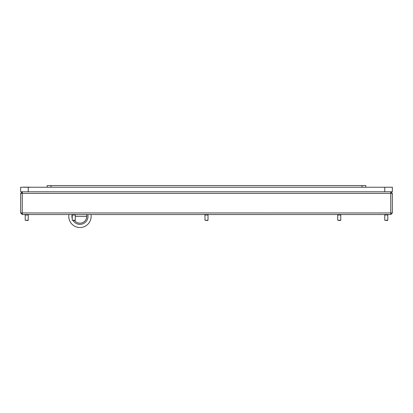 <?xml version="1.0" encoding="UTF-8"?>
<svg xmlns="http://www.w3.org/2000/svg" width="413" height="413" viewBox="0 0 413 413"><rect width="100%" height="100%" fill="white"/><g stroke="black" fill="none" stroke-linecap="round" stroke-linejoin="round"><path stroke-width="0.62" d="M20.65 187.234L28.234 187.234L28.234 191.787L20.65 191.787L20.65 187.234M384.766 187.234L392.35 187.234L392.35 191.787L384.766 191.787L384.766 187.234L28.234 187.234M384.766 191.787L28.234 191.787M214.693 187.234L221.063 187.234M81.944 187.234L88.315 187.234M23.531 187.151L29.906 187.151M347.441 187.234L353.817 187.234M383.094 187.234L389.469 187.234M47.201 187.234L47.201 185.566L365.799 185.566L365.799 187.234M55.394 185.566L61.764 185.566M154.008 185.566L160.378 185.566M252.622 185.566L258.992 185.566M351.236 185.566L357.606 185.566M22.379 214.543L22.245 212.953L20.65 212.953L22.245 214.543L390.755 214.528M390.755 213.025L390.755 191.802M390.755 191.787L392.35 193.31L392.35 213.02L390.832 212.953L390.755 214.543L392.35 213.02M22.379 191.787L22.245 193.382L20.65 193.382L22.245 191.787L22.168 193.382M20.65 212.953L20.65 193.382M390.755 193.305L392.35 193.31M22.168 212.953L22.245 214.543M384.766 220.243L387.797 220.243L387.513 220.532L384.766 220.243L384.766 214.992L387.797 214.992L388.246 214.543M384.766 214.992L384.317 214.543M387.797 220.243L387.797 214.992M337.731 220.243L340.766 220.243L340.477 220.532L337.731 220.243L337.731 214.992L340.766 214.992L341.215 214.543M337.731 214.992L337.287 214.543M340.766 220.243L340.766 214.992M72.234 220.243L75.269 220.243L74.98 220.532L72.234 220.243L72.234 214.992L75.269 214.992L75.713 214.543M72.234 214.992L71.785 214.543M75.269 220.243L75.269 214.992M204.982 220.243L208.018 220.243L207.729 220.532L204.982 220.243L204.982 214.992L208.018 214.992L208.467 214.543M204.982 214.992L204.533 214.543M208.018 220.243L208.018 214.992M25.203 220.243L28.234 220.243L27.95 220.532L25.203 220.243L25.203 214.992L28.234 214.992L28.683 214.543M25.203 214.992L24.754 214.543M28.234 220.243L28.234 214.992M91.005 214.543A11.187 11.187 0 0 1 79.957 227.517A11.187 11.187 0 0 1 68.909 214.543M87.799 214.543A8.043 8.043 0 0 1 73.101 220.532M72.234 218.565A8.043 8.043 0 0 1 72.058 214.817M74.577 220.532A6.825 6.825 0 0 0 86.544 214.543M362.005 187.234L362.005 185.566M50.995 185.566L50.995 187.234M390.832 193.382L22.245 193.382L22.245 212.953L390.832 212.953M86.782 216.329L75.269 216.329"/></g></svg>
